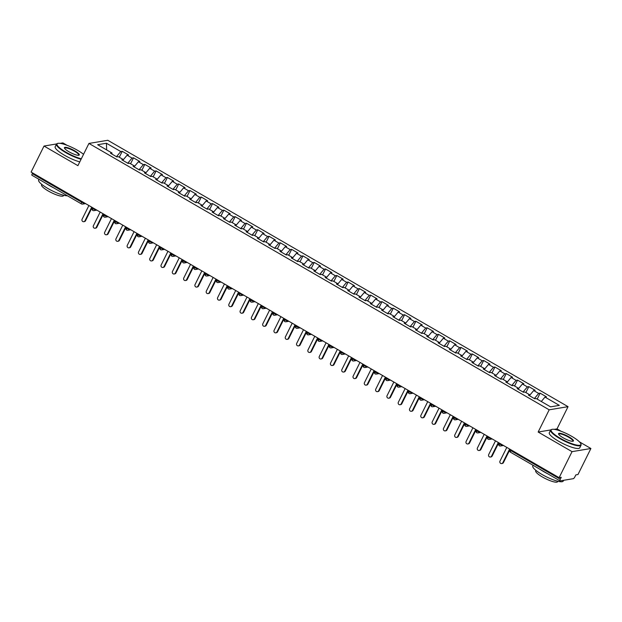 <?xml version="1.0" encoding="UTF-8"?>
<svg xmlns="http://www.w3.org/2000/svg" width="622" height="622" viewBox="0 0 622 622"><rect width="100%" height="100%" fill="white"/><g stroke="black" fill="none" stroke-linecap="round" stroke-linejoin="round"><path stroke-width="0.93" d="M550.719 429.942L538.154 432.041L572.038 451.65L590.9 448.501L577.978 474.532L575.855 474.881L574.915 476.786A2.037 0.568 120.1 0 1 573.321 478.683L560.119 480.892A2.037 0.568 120.1 0 1 559.987 480.876L510.6 452.287A2.037 0.568 120.1 0 0 510.732 452.311M67.02 145.291L62.884 142.897L60.101 143.355M568.049 406.664L107.8 140.284L88.938 143.433L549.187 409.812L568.049 406.664L557.017 428.892L554.233 429.351M590.9 448.501L579.455 441.877M561.161 431.287L557.017 428.892M122.231 151.309L120.769 151.55L106.424 143.247L97.654 144.716L111.999 153.012L110.537 153.261L116.858 156.923L118.32 156.674L123.288 159.551L121.826 159.8L128.155 163.454L129.617 163.213L134.585 166.09L133.124 166.331L139.452 169.993L140.914 169.752L145.882 172.628L144.421 172.869L150.742 176.531L152.203 176.29L157.172 179.167L155.71 179.408L162.039 183.07L163.5 182.821L168.469 185.698L167.007 185.947L173.336 189.609L174.798 189.36L179.766 192.237L178.304 192.486L184.625 196.14L186.087 195.899L191.055 198.776L189.593 199.017L195.922 202.679L197.384 202.438L202.352 205.314L200.89 205.555L207.219 209.217L208.681 208.969L213.649 211.845L212.188 212.094L218.509 215.756L219.97 215.507L224.939 218.384L223.477 218.633L229.806 222.287L231.267 222.046L236.236 224.923L234.774 225.164L241.103 228.826L242.564 228.585L247.533 231.462L246.071 231.703L252.392 235.365L253.854 235.124L258.822 238.001L257.36 238.242L263.689 241.904L265.151 241.655L270.119 244.532L268.657 244.78L274.986 248.442L276.448 248.194L281.416 251.07L279.954 251.311L286.275 254.973L287.737 254.732L292.705 257.609L291.244 257.85L297.573 261.512L299.034 261.271L304.002 264.148L302.541 264.389L308.87 268.051L310.331 267.802L315.3 270.679L313.838 270.928L320.159 274.59L321.621 274.341L326.589 277.218L325.127 277.466L331.456 281.121L332.918 280.88L337.886 283.756L336.424 283.997L342.753 287.659L344.215 287.418L349.183 290.295L347.721 290.536L354.042 294.198L355.504 293.957L360.472 296.826L359.011 297.075L365.339 300.737L366.801 300.488L371.769 303.365L370.308 303.614L376.637 307.276L378.098 307.027L383.066 309.904L381.605 310.145L387.926 313.807L389.388 313.566L394.356 316.442L392.902 316.684L399.223 320.346L400.685 320.105L405.653 322.981L404.191 323.222L410.52 326.884L411.982 326.636L416.95 329.512L415.488 329.761L421.809 333.423L423.271 333.174L428.247 336.051L426.785 336.3L433.106 339.954L434.568 339.713L439.536 342.59L438.075 342.831L444.403 346.493L445.865 346.252L450.833 349.129L449.372 349.37L455.693 353.032L457.154 352.791L462.13 355.66L460.669 355.908L466.99 359.57L468.452 359.322L473.42 362.198L471.958 362.447L478.287 366.101L479.749 365.86L484.717 368.737L483.255 368.978L489.576 372.64L491.038 372.399L496.014 375.276L494.552 375.517L500.873 379.179L502.335 378.938L507.303 381.815L505.841 382.056L512.17 385.718L513.632 385.469L518.6 388.346L517.139 388.594L523.46 392.257L524.921 392.008L529.897 394.884L528.436 395.133L534.757 398.788L536.218 398.546L550.563 406.85L559.333 405.381L544.989 397.085L546.45 396.836L540.129 393.174L538.668 393.423L533.692 390.546L535.153 390.297L528.832 386.635L527.37 386.884L522.402 384.007L523.864 383.766L517.535 380.104L516.073 380.345L511.105 377.468L512.567 377.227L506.246 373.565L504.784 373.806L499.808 370.93L501.27 370.689L494.949 367.027L493.487 367.275L488.519 364.399L489.981 364.15L483.652 360.488L482.19 360.737L477.222 357.86L478.683 357.611L472.362 353.957L470.901 354.198L465.925 351.321L467.386 351.08L461.065 347.418L459.604 347.659L454.635 344.782L456.097 344.541L449.768 340.879L448.306 341.12L443.338 338.251L444.8 338.003L438.479 334.341L437.017 334.589L432.041 331.713L433.503 331.464L427.182 327.81L425.72 328.051L420.752 325.174L422.214 324.933L415.885 321.271L414.423 321.512L409.455 318.635L410.917 318.394L404.588 314.732L403.126 314.973L398.158 312.096L399.619 311.855L393.298 308.193L391.837 308.442L386.868 305.565L388.33 305.316L382.001 301.654L380.54 301.903L375.571 299.026L377.033 298.778L370.704 295.123L369.243 295.364L364.274 292.488L365.736 292.247L359.415 288.585L357.953 288.826L352.985 285.949L354.447 285.708L348.118 282.046L346.656 282.295L341.688 279.418L343.15 279.169L336.821 275.507L335.359 275.756L330.391 272.879L331.853 272.63L325.531 268.976L324.07 269.217L319.102 266.34L320.563 266.099L314.234 262.437L312.773 262.678L307.804 259.802L309.266 259.561L302.937 255.899L301.476 256.14L296.507 253.263L297.969 253.022L291.648 249.36L290.186 249.609L285.218 246.732L286.68 246.483L280.351 242.821L278.889 243.07L273.921 240.193L275.383 239.952L269.054 236.29L267.592 236.531L262.624 233.654L264.086 233.413L257.765 229.751L256.303 229.992L251.335 227.116L252.796 226.875L246.468 223.212L245.006 223.461L240.038 220.585L241.499 220.336L235.17 216.674L233.709 216.922L228.74 214.046L230.202 213.797L223.881 210.143L222.419 210.384L217.451 207.507L218.913 207.266L212.584 203.604L211.122 203.845L206.154 200.968L207.616 200.727L201.287 197.065L199.825 197.306L194.857 194.429L196.319 194.188L189.998 190.526L188.536 190.775L183.568 187.898L185.029 187.65L178.701 183.988L177.239 184.236L172.271 181.36L173.732 181.119L167.404 177.457L165.942 177.698L160.974 174.821L162.435 174.58L156.114 170.918L154.653 171.159L149.684 168.282L151.146 168.041L144.817 164.379L143.355 164.628L138.387 161.751L139.849 161.502L133.52 157.84L132.058 158.089L127.09 155.212L128.552 154.964L122.231 151.309L119.284 157.234M127.09 155.212L123.265 159.776M132.058 158.089L127.759 163.228M111.999 153.012L111.89 154.046M138.387 161.751L134.562 166.315M143.355 164.628L139.048 169.767M123.288 159.551L123.179 160.577M149.684 168.282L145.859 172.854M154.653 171.159L150.345 176.298M134.585 166.09L134.476 167.116M160.974 174.821L157.148 179.385M165.942 177.698L161.642 182.837M145.882 172.628L145.773 173.655M172.271 181.36L168.445 185.924M177.239 184.236L172.932 189.376M157.172 179.167L157.063 180.193M183.568 187.898L179.742 192.462M188.536 190.775L184.229 195.914M168.469 185.698L168.36 186.724M194.857 194.429L191.032 199.001M199.825 197.306L195.526 202.445M179.766 192.237L179.657 193.263M206.154 200.968L202.329 205.54M211.122 203.845L206.815 208.984M191.055 198.776L190.946 199.802M217.451 207.507L213.626 212.071M222.419 210.384L218.112 215.523M202.352 205.314L202.243 206.341M228.74 214.046L224.915 218.61M233.709 216.922L229.409 222.062M213.649 211.845L213.54 212.872M240.038 220.585L236.212 225.148M245.006 223.461L240.698 228.601M224.939 218.384L224.83 219.41M251.335 227.116L247.509 231.687M256.303 229.992L251.996 235.132M236.236 224.923L236.127 225.949M262.624 233.654L258.799 238.218M267.592 236.531L263.293 241.67M247.533 231.462L247.424 232.488M273.921 240.193L270.096 244.757M278.889 243.07L274.582 248.209M258.822 238.001L258.713 239.027M285.218 246.732L281.393 251.296M290.186 249.609L285.879 254.748M270.119 244.532L270.01 245.558M296.507 253.263L292.682 257.835M301.476 256.14L297.176 261.279M281.416 251.07L281.307 252.097M307.804 259.802L303.979 264.366M312.773 262.678L308.465 267.818M292.705 257.609L292.597 258.635M319.102 266.34L315.276 270.904M324.07 269.217L319.762 274.356M304.002 264.148L303.894 265.174M330.391 272.879L326.566 277.443M335.359 275.756L331.06 280.895M315.3 270.679L315.191 271.705M341.688 279.418L337.863 283.982M346.656 282.295L342.349 287.434M326.589 277.218L326.48 278.244M352.985 285.949L349.16 290.521M357.953 288.826L353.646 293.965M337.886 283.756L337.777 284.783M364.274 292.488L360.449 297.052M369.243 295.364L364.943 300.504M349.183 290.295L349.074 291.321M375.571 299.026L371.746 303.59M380.54 301.903L376.232 307.043M360.472 296.826L360.363 297.86M386.868 305.565L383.043 310.129M391.837 308.442L387.529 313.581M371.769 303.365L371.661 304.391M398.158 312.096L394.332 316.668M403.126 314.973L398.826 320.112M383.066 309.904L382.958 310.93M409.455 318.635L405.63 323.199M414.423 321.512L410.116 326.651M394.356 316.442L394.247 317.469M420.752 325.174L416.927 329.738M425.72 328.051L421.413 333.19M405.653 322.981L405.544 324.008M432.041 331.713L428.216 336.277M437.017 334.589L432.71 339.729M416.95 329.512L416.841 330.539M443.338 338.251L439.513 342.815M448.306 341.12L443.999 346.267M428.247 336.051L428.13 337.077M454.635 344.782L450.81 349.354M459.604 347.659L455.296 352.798M439.536 342.59L439.427 343.616M465.925 351.321L462.099 355.885M470.901 354.198L466.593 359.337M450.833 349.129L450.725 350.155M477.222 357.86L473.396 362.424M482.19 360.737L477.883 365.876M462.13 355.66L462.014 356.694M488.519 364.399L484.693 368.963M493.487 367.275L489.18 372.415M473.42 362.198L473.311 363.225M499.808 370.93L495.983 375.501M504.784 373.806L500.477 378.946M484.717 368.737L484.608 369.763M511.105 377.468L507.28 382.032M516.073 380.345L511.774 385.484M496.014 375.276L495.897 376.302M522.402 384.007L518.577 388.571M527.37 386.884L523.063 392.023M507.303 381.815L507.194 382.841M533.692 390.546L529.866 395.11M538.668 393.423L534.36 398.562M518.6 388.346L518.491 389.372M511.245 449.97L510.911 450.647L560.298 479.228L561.238 477.323L559.116 477.68L572.038 451.65M560.298 479.228A2.037 0.568 120.1 0 0 559.987 480.876M544.989 397.085L541.296 401.485M529.897 394.884L529.781 395.911M32.103 175.287A2.037 0.568 -59.9 0 1 31.963 175.264A2.037 0.568 -59.9 0 1 32.274 173.624L32.608 172.947M56.586 143.946L44.022 146.046L31.1 172.076L559.116 477.68M538.154 432.041L549.187 409.812M44.022 146.046L77.906 165.654L88.938 143.433M106.424 143.247L106.657 149.925M120.769 151.55L116.462 156.69M540.129 393.174L537.183 399.106M502.094 444.676L501.962 444.94A2.037 1.905 80.5 0 1 499.38 445.741A2.037 0.568 -59.9 0 1 499.248 445.717A2.037 0.568 -59.9 0 1 499.559 444.077L499.894 443.4M502.413 444.862L501.962 444.94A2.037 0.435 -153.6 0 1 499.559 444.077A2.037 0.435 -153.6 0 1 498.502 443.082C497.864 443.121 498.113 443.999 499.241 445.717A2.037 0.568 -59.9 0 1 499.241 445.717A2.037 2.037 0 0 0 500.601 445.966L503.493 445.484M528.832 386.635L525.885 392.568M517.535 380.104L514.596 386.029M506.246 373.565L503.299 379.49M494.949 367.027L492.002 372.959M483.652 360.488L480.713 366.42M472.362 353.957L469.416 359.881M461.065 347.418L458.119 353.343M449.768 340.879L446.829 346.812M438.479 334.341L435.532 340.273M427.182 327.81L424.235 333.734M415.885 321.271L412.946 327.195M404.588 314.732L401.649 320.657M393.298 308.193L390.352 314.126M382.001 301.654L379.062 307.587M370.704 295.123L367.765 301.048M359.415 288.585L356.468 294.509M348.118 282.046L345.179 287.978M336.821 275.507L333.882 281.439M325.531 268.976L322.585 274.901M314.234 262.437L311.295 268.362M302.937 255.899L299.998 261.823M291.648 249.36L288.701 255.292M280.351 242.821L277.412 248.753M269.054 236.29L266.115 242.215M257.765 229.751L254.818 235.676M246.468 223.212L243.529 229.145M235.17 216.674L232.231 222.606M223.881 210.143L220.934 216.067M212.584 203.604L209.645 209.528M201.287 197.065L198.348 202.99M189.998 190.526L187.051 196.459M178.701 183.988L175.762 189.92M167.404 177.457L164.465 183.381M156.114 170.918L153.167 176.842M144.817 164.379L141.878 170.311M133.52 157.84L130.581 163.773M490.797 438.137L490.665 438.401A2.037 1.905 80.5 0 1 488.091 439.202A2.037 0.568 -59.9 0 1 487.951 439.186A2.037 0.568 -59.9 0 1 488.262 437.538L488.597 436.862M491.123 438.323L490.665 438.401A2.037 0.435 -153.6 0 1 488.262 437.538A2.037 0.435 -153.6 0 1 487.205 436.543C486.575 436.582 486.824 437.46 487.951 439.179A2.037 0.568 -59.9 0 1 487.951 439.179A2.037 2.037 0 0 0 489.312 439.427L492.196 438.945M479.5 431.598L479.375 431.862A2.037 1.905 80.5 0 1 476.794 432.663A2.037 0.568 -59.9 0 1 476.654 432.648A2.037 0.568 -59.9 0 1 476.973 430.999L477.307 430.331M479.826 431.785L479.375 431.862A2.037 0.435 -153.6 0 1 476.973 430.999A2.037 0.435 -153.6 0 1 475.908 430.012C475.278 430.051 475.527 430.929 476.654 432.64A2.037 0.568 -59.9 0 1 476.654 432.64A2.037 2.037 0 0 0 478.015 432.889L480.899 432.407M468.211 425.059L468.078 425.324A2.037 1.905 80.5 0 1 465.497 426.124A2.037 0.568 -59.9 0 1 465.365 426.109A2.037 0.568 -59.9 0 1 465.676 424.461L466.01 423.792M468.529 425.246L468.078 425.324A2.037 0.435 -153.6 0 1 465.676 424.461A2.037 0.435 -153.6 0 1 464.618 423.473C463.981 423.512 464.23 424.391 465.357 426.109A2.037 0.568 -59.9 0 1 465.357 426.109A2.037 2.037 0 0 0 466.718 426.358L469.61 425.876M456.913 418.528L456.781 418.785A2.037 1.905 80.5 0 1 454.208 419.593A2.037 0.568 -59.9 0 1 454.068 419.57A2.037 0.568 -59.9 0 1 454.379 417.93L454.713 417.253M457.24 418.715L456.781 418.785A2.037 0.435 -153.6 0 1 454.379 417.93A2.037 0.435 -153.6 0 1 453.321 416.934C452.692 416.973 452.933 417.852 454.068 419.57L454.068 419.57A2.037 2.037 0 0 0 455.428 419.819L458.313 419.337M445.616 411.989L445.492 412.254A2.037 1.905 80.5 0 1 442.911 413.055A2.037 0.568 -59.9 0 1 442.771 413.031A2.037 0.568 -59.9 0 1 443.089 411.391L443.424 410.714M445.943 412.176L445.492 412.254A2.037 0.435 -153.6 0 1 443.089 411.391A2.037 0.435 -153.6 0 1 442.024 410.396C441.395 410.434 441.643 411.313 442.771 413.031L442.771 413.031A2.037 2.037 0 0 0 444.131 413.28L447.016 412.798M434.327 405.451L434.195 405.715A2.037 1.905 80.5 0 1 431.614 406.516A2.037 0.568 -59.9 0 1 431.481 406.5A2.037 0.568 -59.9 0 1 431.474 406.493A2.037 0.568 -59.9 0 1 431.792 404.852L432.127 404.176M423.03 398.912L422.898 399.176A2.037 1.905 80.5 0 1 420.324 399.977A2.037 0.568 -59.9 0 1 420.184 399.962A2.037 0.568 -59.9 0 1 420.495 398.313L420.83 397.645M423.357 399.099L422.898 399.176A2.037 0.435 -153.6 0 1 420.495 398.313A2.037 0.435 -153.6 0 1 419.438 397.326C418.808 397.365 419.049 398.243 420.184 399.954A2.037 0.568 -59.9 0 1 420.184 399.954A2.037 2.037 0 0 0 421.545 400.21L424.429 399.721M411.733 392.381L411.608 392.637A2.037 1.905 80.5 0 1 409.027 393.446A2.037 0.568 -59.9 0 1 408.887 393.423A2.037 0.568 -59.9 0 1 409.206 391.774L409.54 391.106M412.059 392.568L411.608 392.637A2.037 0.435 -153.6 0 1 409.206 391.774A2.037 0.435 -153.6 0 1 408.141 390.787C407.511 390.826 407.76 391.704 408.887 393.423L408.887 393.423A2.037 2.037 0 0 0 410.248 393.672L413.132 393.19M400.444 385.842L400.311 386.106A2.037 1.905 80.5 0 1 397.73 386.907A2.037 0.568 -59.9 0 1 397.598 386.884A2.037 0.568 -59.9 0 1 397.59 386.884A2.037 0.568 -59.9 0 1 397.909 385.243L398.243 384.567M389.147 379.303L389.014 379.568A2.037 1.905 80.5 0 1 386.441 380.369A2.037 0.568 -59.9 0 1 386.301 380.353A2.037 0.568 -59.9 0 1 386.612 378.705L386.946 378.028M389.473 379.49L389.014 379.568A2.037 0.435 -153.6 0 1 386.612 378.705A2.037 0.435 -153.6 0 1 385.554 377.709C384.925 377.748 385.166 378.627 386.301 380.345A2.037 0.568 -59.9 0 1 386.301 380.345A2.037 2.037 0 0 0 387.661 380.594L390.546 380.112M377.849 372.765L377.725 373.029A2.037 1.905 80.5 0 1 375.144 373.83A2.037 0.568 -59.9 0 1 375.004 373.814A2.037 0.568 -59.9 0 1 375.323 372.166L375.657 371.497M378.176 372.951L377.725 373.029A2.037 0.435 -153.6 0 1 375.323 372.166A2.037 0.435 -153.6 0 1 374.257 371.178C373.628 371.217 373.876 372.096 375.004 373.806A2.037 0.568 -59.9 0 1 375.004 373.806A2.037 2.037 0 0 0 376.364 374.055L379.249 373.573M366.56 366.226L366.428 366.49A2.037 1.905 80.5 0 1 363.847 367.291A2.037 0.568 -59.9 0 1 363.714 367.275A2.037 0.568 -59.9 0 1 364.025 365.627L364.36 364.958M366.879 366.412L366.428 366.49A2.037 0.435 -153.6 0 1 364.025 365.627A2.037 0.435 -153.6 0 1 362.96 364.64C362.331 364.679 362.579 365.557 363.707 367.275A2.037 0.568 -59.9 0 1 363.707 367.275A2.037 2.037 0 0 0 365.067 367.524L367.96 367.042M355.263 359.695L355.131 359.951A2.037 1.905 80.5 0 1 352.557 360.76A2.037 0.568 -59.9 0 1 352.417 360.737A2.037 0.568 -59.9 0 1 352.728 359.096L353.063 358.42M355.59 359.881L355.131 359.951A2.037 0.435 -153.6 0 1 352.728 359.096A2.037 0.435 -153.6 0 1 351.671 358.101C351.041 358.14 351.282 359.018 352.41 360.737A2.037 0.568 -59.9 0 1 352.41 360.737A2.037 2.037 0 0 0 353.778 360.985L356.663 360.503M343.966 353.156L343.842 353.42A2.037 1.905 80.5 0 1 341.26 354.221A2.037 0.568 -59.9 0 1 341.12 354.198A2.037 0.568 -59.9 0 1 341.439 352.557L341.773 351.881M344.293 353.343L343.842 353.42A2.037 0.435 -153.6 0 1 341.439 352.557A2.037 0.435 -153.6 0 1 340.374 351.562C339.744 351.601 339.993 352.48 341.12 354.198L341.12 354.198A2.037 2.037 0 0 0 342.481 354.447L345.365 353.965M332.677 346.617L332.545 346.882A2.037 1.905 80.5 0 1 329.963 347.682A2.037 0.568 -59.9 0 1 329.831 347.667A2.037 0.568 -59.9 0 1 330.142 346.019L330.476 345.35M332.995 346.804L332.545 346.882A2.037 0.435 -153.6 0 1 330.142 346.019A2.037 0.435 -153.6 0 1 329.077 345.023C328.447 345.07 328.696 345.949 329.823 347.659A2.037 0.568 -59.9 0 1 329.823 347.659A2.037 2.037 0 0 0 331.184 347.908L334.076 347.426M321.38 340.078L321.247 340.343A2.037 1.905 80.5 0 1 318.674 341.144A2.037 0.568 -59.9 0 1 318.534 341.128A2.037 0.568 -59.9 0 1 318.845 339.48L319.179 338.811M321.706 340.265L321.247 340.343A2.037 0.435 -153.6 0 1 318.845 339.48A2.037 0.435 -153.6 0 1 317.788 338.492C317.158 338.531 317.399 339.41 318.526 341.128A2.037 0.568 -59.9 0 1 318.526 341.128A2.037 2.037 0 0 0 319.895 341.377L322.779 340.895M310.083 333.548L309.958 333.804A2.037 1.905 80.5 0 1 307.377 334.613A2.037 0.568 -59.9 0 1 307.237 334.589A2.037 0.568 -59.9 0 1 307.556 332.941L307.89 332.272M310.409 333.734L309.958 333.804A2.037 0.435 -153.6 0 1 307.556 332.941A2.037 0.435 -153.6 0 1 306.49 331.954C305.861 331.993 306.11 332.871 307.237 334.589L307.237 334.589A2.037 2.037 0 0 0 308.598 334.838L311.482 334.356M298.793 327.009L298.661 327.273A2.037 1.905 80.5 0 1 296.08 328.074A2.037 0.568 -59.9 0 1 295.948 328.051A2.037 0.568 -59.9 0 1 296.259 326.41L296.593 325.734M299.112 327.195L298.661 327.273A2.037 0.435 -153.6 0 1 296.259 326.41A2.037 0.435 -153.6 0 1 295.193 325.415C294.564 325.454 294.812 326.332 295.94 328.051A2.037 0.568 -59.9 0 1 295.94 328.051A2.037 2.037 0 0 0 297.3 328.299L300.193 327.817M287.496 320.47L287.364 320.734A2.037 1.905 80.5 0 1 284.79 321.535A2.037 0.568 -59.9 0 1 284.651 321.52A2.037 0.568 -59.9 0 1 284.643 321.512A2.037 0.568 -59.9 0 1 284.962 319.871L285.296 319.195M276.199 313.931L276.075 314.196A2.037 1.905 80.5 0 1 273.493 314.996A2.037 0.568 -59.9 0 1 273.353 314.981A2.037 0.568 -59.9 0 1 273.672 313.332L274.007 312.664M276.526 314.118L276.075 314.196A2.037 0.435 -153.6 0 1 273.672 313.332A2.037 0.435 -153.6 0 1 272.607 312.345C271.977 312.384 272.226 313.263 273.353 314.973A2.037 0.568 -59.9 0 1 273.353 314.973A2.037 2.037 0 0 0 274.714 315.222L277.599 314.74M264.91 307.392L264.778 307.657A2.037 1.905 80.5 0 1 262.196 308.458A2.037 0.568 -59.9 0 1 262.064 308.442A2.037 0.568 -59.9 0 1 262.375 306.794L262.709 306.125M265.229 307.587L264.778 307.657A2.037 0.435 -153.6 0 1 262.375 306.794A2.037 0.435 -153.6 0 1 261.31 305.806C260.68 305.845 260.929 306.724 262.056 308.442A2.037 0.568 -59.9 0 1 262.056 308.442A2.037 2.037 0 0 0 263.417 308.691L266.309 308.209M253.613 300.861L253.481 301.118A2.037 1.905 80.5 0 1 250.907 301.927A2.037 0.568 -59.9 0 1 250.767 301.903A2.037 0.568 -59.9 0 1 250.759 301.903A2.037 0.568 -59.9 0 1 251.078 300.263L251.412 299.586M242.316 294.323L242.191 294.587A2.037 1.905 80.5 0 1 239.61 295.388A2.037 0.568 -59.9 0 1 239.47 295.364A2.037 0.568 -59.9 0 1 239.789 293.724L240.123 293.048M242.642 294.509L242.191 294.587A2.037 0.435 -153.6 0 1 239.789 293.724A2.037 0.435 -153.6 0 1 238.724 292.729C238.094 292.768 238.343 293.646 239.47 295.364L239.47 295.364A2.037 2.037 0 0 0 240.831 295.613L243.715 295.131M231.026 287.784L230.894 288.048A2.037 1.905 80.5 0 1 228.313 288.849A2.037 0.568 -59.9 0 1 228.181 288.833A2.037 0.568 -59.9 0 1 228.173 288.826A2.037 0.568 -59.9 0 1 228.492 287.185L228.826 286.517M219.729 281.245L219.597 281.509A2.037 1.905 80.5 0 1 217.024 282.31A2.037 0.568 -59.9 0 1 216.884 282.295A2.037 0.568 -59.9 0 1 217.195 280.646L217.529 279.978M220.056 281.432L219.597 281.509A2.037 0.435 -153.6 0 1 217.195 280.646A2.037 0.435 -153.6 0 1 216.137 279.659C215.5 279.698 215.748 280.576 216.876 282.295A2.037 0.568 -59.9 0 1 216.876 282.295A2.037 2.037 0 0 0 218.244 282.543L221.129 282.061M208.432 274.714L208.308 274.971A2.037 1.905 80.5 0 1 205.727 275.779A2.037 0.568 -59.9 0 1 205.587 275.756A2.037 0.568 -59.9 0 1 205.905 274.108L206.24 273.439M208.759 274.901L208.308 274.971A2.037 0.435 -153.6 0 1 205.905 274.108A2.037 0.435 -153.6 0 1 204.84 273.12C204.21 273.159 204.459 274.038 205.587 275.756L205.587 275.756A2.037 2.037 0 0 0 206.947 276.005L209.832 275.523M197.143 268.175L197.011 268.44A2.037 1.905 80.5 0 1 194.429 269.24A2.037 0.568 -59.9 0 1 194.297 269.217A2.037 0.568 -59.9 0 1 194.608 267.577L194.943 266.9M197.462 268.362L197.011 268.44A2.037 0.435 -153.6 0 1 194.608 267.577A2.037 0.435 -153.6 0 1 193.543 266.581C192.913 266.62 193.162 267.499 194.289 269.217A2.037 0.568 -59.9 0 1 194.289 269.217A2.037 2.037 0 0 0 195.65 269.466L198.542 268.984M185.846 261.637L185.714 261.901A2.037 1.905 80.5 0 1 183.132 262.702A2.037 0.568 -59.9 0 1 183 262.686A2.037 0.568 -59.9 0 1 183.311 261.038L183.645 260.361M186.165 261.823L185.714 261.901A2.037 0.435 -153.6 0 1 183.311 261.038A2.037 0.435 -153.6 0 1 182.254 260.043C181.616 260.089 181.865 260.96 182.992 262.678A2.037 0.568 -59.9 0 1 182.992 262.678A2.037 2.037 0 0 0 184.361 262.927L187.245 262.445M174.549 255.098L174.424 255.362A2.037 1.905 80.5 0 1 171.843 256.163A2.037 0.568 -59.9 0 1 171.703 256.147A2.037 0.568 -59.9 0 1 172.022 254.499L172.356 253.83M174.875 255.284L174.424 255.362A2.037 0.435 -153.6 0 1 172.022 254.499A2.037 0.435 -153.6 0 1 170.957 253.512C170.327 253.551 170.576 254.429 171.703 256.14A2.037 0.568 -59.9 0 1 171.703 256.14A2.037 2.037 0 0 0 173.064 256.388L175.948 255.906M163.259 248.567L163.127 248.823A2.037 1.905 80.5 0 1 160.546 249.624A2.037 0.568 -59.9 0 1 160.414 249.609A2.037 0.568 -59.9 0 1 160.725 247.96L161.059 247.292M163.578 248.753L163.127 248.823A2.037 0.435 -153.6 0 1 160.725 247.96A2.037 0.435 -153.6 0 1 159.66 246.973C159.03 247.012 159.279 247.89 160.406 249.609A2.037 0.568 -59.9 0 1 160.406 249.609A2.037 2.037 0 0 0 161.767 249.857L164.659 249.375M151.962 242.028L151.83 242.292A2.037 1.905 80.5 0 1 149.249 243.093A2.037 0.568 -59.9 0 1 149.117 243.07A2.037 0.568 -59.9 0 1 149.428 241.429L149.762 240.753M152.281 242.215L151.83 242.292A2.037 0.435 -153.6 0 1 149.428 241.429A2.037 0.435 -153.6 0 1 148.37 240.434C147.733 240.473 147.982 241.352 149.109 243.07A2.037 0.568 -59.9 0 1 149.109 243.07A2.037 2.037 0 0 0 150.47 243.319L153.362 242.837M140.665 235.489L140.541 235.754A2.037 1.905 80.5 0 1 137.96 236.554A2.037 0.568 -59.9 0 1 137.82 236.531A2.037 0.568 -59.9 0 1 138.138 234.891L138.473 234.214M140.992 235.676L140.541 235.754A2.037 0.435 -153.6 0 1 138.138 234.891A2.037 0.435 -153.6 0 1 137.073 233.895C136.443 233.934 136.692 234.813 137.82 236.531L137.82 236.531A2.037 2.037 0 0 0 139.18 236.78L142.065 236.298M129.376 228.95L129.244 229.215A2.037 1.905 80.5 0 1 126.663 230.016A2.037 0.568 -59.9 0 1 126.53 230A2.037 0.568 -59.9 0 1 126.841 228.352L127.176 227.683M129.695 229.137L129.244 229.215A2.037 0.435 -153.6 0 1 126.841 228.352A2.037 0.435 -153.6 0 1 125.776 227.364C125.146 227.403 125.395 228.282 126.523 229.992A2.037 0.568 -59.9 0 1 126.523 229.992A2.037 2.037 0 0 0 127.883 230.241L130.775 229.759M118.079 222.412L117.947 222.676A2.037 1.905 80.5 0 1 115.365 223.477A2.037 0.568 -59.9 0 1 115.233 223.461A2.037 0.568 -59.9 0 1 115.544 221.813L115.879 221.144M118.398 222.598L117.947 222.676A2.037 0.435 -153.6 0 1 115.544 221.813A2.037 0.435 -153.6 0 1 114.487 220.826C113.849 220.864 114.098 221.743 115.225 223.461A2.037 0.568 -59.9 0 1 115.225 223.461A2.037 2.037 0 0 0 116.586 223.71L119.478 223.228M106.782 215.881L106.657 216.137A2.037 1.905 80.5 0 1 104.076 216.946A2.037 0.568 -59.9 0 1 103.936 216.922A2.037 0.568 -59.9 0 1 104.255 215.274L104.589 214.606M107.108 216.067L106.657 216.137A2.037 0.435 -153.6 0 1 104.255 215.274A2.037 0.435 -153.6 0 1 103.19 214.287C102.56 214.326 102.809 215.204 103.936 216.922L103.936 216.922A2.037 2.037 0 0 0 105.297 217.171L108.181 216.689M95.493 209.342L95.36 209.606A2.037 1.905 80.5 0 1 92.779 210.407A2.037 0.568 -59.9 0 1 92.647 210.384A2.037 0.568 -59.9 0 1 92.958 208.743L93.292 208.067M95.811 209.528L95.36 209.606A2.037 0.435 -153.6 0 1 92.958 208.743A2.037 0.435 -153.6 0 1 91.893 207.748C91.263 207.787 91.512 208.665 92.639 210.384A2.037 0.568 -59.9 0 1 92.639 210.384A2.037 2.037 0 0 0 94 210.633L96.892 210.15M506.798 447.397L500.002 461.073A1.695 1.586 -99.5 0 0 501.697 463.569A1.695 1.586 -99.5 0 0 502.825 462.714L503.439 462.605A1.695 1.586 80.5 0 1 502.312 463.468L501.697 463.569M509.612 450.18L503.439 462.605M509.62 449.03L502.825 462.714M495.501 440.858L488.705 454.542A1.695 1.586 -99.5 0 0 490.4 457.03A1.695 1.586 -99.5 0 0 491.536 456.175L492.142 456.074A1.695 1.586 80.5 0 1 491.015 456.929L490.4 457.03M498.315 443.642L492.142 456.074M498.323 442.491L491.536 456.175M484.204 434.319L477.416 448.003A1.695 1.586 -99.5 0 0 479.103 450.491A1.695 1.586 -99.5 0 0 480.238 449.636L480.853 449.535A1.695 1.586 80.5 0 1 479.717 450.39L479.103 450.491M487.018 437.103L480.853 449.535M487.026 435.952L480.238 449.636M472.914 427.781L466.119 441.464A1.695 1.586 -99.5 0 0 467.814 443.96A1.695 1.586 -99.5 0 0 468.941 443.097L469.556 442.996A1.695 1.586 80.5 0 1 468.428 443.859L467.814 443.96M475.729 430.572L469.556 442.996M475.737 429.421L468.941 443.097M461.617 421.249L454.822 434.926A1.695 1.586 -99.5 0 0 456.517 437.421A1.695 1.586 -99.5 0 0 457.652 436.566L458.258 436.457A1.695 1.586 80.5 0 1 457.131 437.32L456.517 437.421M464.432 424.033L458.258 436.457M464.44 422.882L457.652 436.566M560.251 438.261A16.576 3.569 26.4 0 0 580.831 443.781A16.576 3.569 26.4 0 0 571.758 436.341A16.576 3.569 26.4 0 0 551.869 429.405A16.576 3.569 26.4 0 0 560.251 438.261M580.831 443.781L581.026 444.302A16.981 3.654 -153.6 0 1 581.041 445.204A16.981 3.654 -153.6 0 1 559.932 438.642A16.981 3.654 -153.6 0 1 550.61 430.105A16.981 3.654 -153.6 0 1 551.349 429.569L551.869 429.405M563.128 437.779A8.288 1.78 -153.6 0 1 558.587 434.055A8.288 1.78 -153.6 0 1 568.881 436.815A8.288 1.78 -153.6 0 1 573.072 441.247A8.288 1.78 -153.6 0 1 563.128 437.779M572.761 441.301A7.884 1.695 26.4 0 0 572.885 441.161A7.884 1.695 26.4 0 0 568.562 437.196A7.884 1.695 26.4 0 0 558.766 434.148A7.884 1.695 26.4 0 0 558.727 434.335M563.618 480.308L563.221 481.101A16.981 3.654 -153.6 0 1 542.112 474.532A16.981 3.654 -153.6 0 1 532.797 465.995L533.124 465.326M547.803 473.824A16.981 3.654 -153.6 0 1 543.589 471.562A16.981 3.654 -153.6 0 1 539.857 469.221M557.833 481.257L557.607 481.716A12.23 2.628 -153.6 0 1 542.407 476.988A12.23 2.628 -153.6 0 1 535.697 470.846L535.931 470.38M581.041 445.204L579.743 447.824A16.981 3.654 -153.6 0 1 558.634 441.255A16.981 3.654 -153.6 0 1 549.319 432.718L550.61 430.105M83.542 154.303A16.576 3.569 26.4 0 0 77.618 150.345A16.576 3.569 26.4 0 0 57.737 143.41A16.576 3.569 26.4 0 0 66.119 152.266A16.576 3.569 26.4 0 0 81.311 158.789M81.078 159.255A16.981 3.654 -153.6 0 1 65.8 152.647A16.981 3.654 -153.6 0 1 56.478 144.11A16.981 3.654 -153.6 0 1 57.208 143.573L57.737 143.41M68.988 151.784A8.288 1.78 -153.6 0 1 64.455 148.059A8.288 1.78 -153.6 0 1 74.741 150.827A8.288 1.78 -153.6 0 1 78.932 155.251A8.288 1.78 -153.6 0 1 68.988 151.784M78.629 155.306A7.884 1.695 26.4 0 0 78.745 155.166A7.884 1.695 26.4 0 0 74.422 151.2A7.884 1.695 26.4 0 0 64.634 148.16A7.884 1.695 26.4 0 0 64.595 148.339M67.409 195.782A16.981 3.654 -153.6 0 1 47.98 188.536A16.981 3.654 -153.6 0 1 38.657 179.999L38.992 179.338M53.663 187.828A16.981 3.654 -153.6 0 1 49.457 185.566A16.981 3.654 -153.6 0 1 45.717 183.226M63.701 195.261L63.467 195.728A12.23 2.628 -153.6 0 1 48.275 190.993A12.23 2.628 -153.6 0 1 41.565 184.851L41.791 184.384M79.779 161.875A16.981 3.654 -153.6 0 1 64.501 155.259A16.981 3.654 -153.6 0 1 55.179 146.722L56.478 144.11M450.32 414.711L443.533 428.395A1.695 1.586 -99.5 0 0 445.22 430.883A1.695 1.586 -99.5 0 0 446.355 430.027L446.969 429.926A1.695 1.586 80.5 0 1 445.834 430.782L445.22 430.883M453.135 417.494L446.969 429.926M453.143 416.343L446.355 430.027M439.031 408.172L432.236 421.856A1.695 1.586 -99.5 0 0 433.931 424.344A1.695 1.586 -99.5 0 0 435.058 423.489L435.672 423.388A1.695 1.586 80.5 0 1 434.545 424.243L433.931 424.344M441.845 410.955L435.672 423.388M441.853 409.805L435.058 423.489M427.734 401.633L420.938 415.317A1.695 1.586 -99.5 0 0 422.633 417.813A1.695 1.586 -99.5 0 0 423.769 416.95L424.375 416.849A1.695 1.586 80.5 0 1 423.248 417.704L422.633 417.813M430.548 404.417L424.375 416.849M430.556 403.274L423.769 416.95M416.437 395.102L409.649 408.778A1.695 1.586 -99.5 0 0 411.336 411.274A1.695 1.586 -99.5 0 0 412.472 410.411L413.086 410.31A1.695 1.586 80.5 0 1 411.951 411.173L411.336 411.274M419.251 397.886L413.086 410.31M419.259 396.735L412.472 410.411M405.147 388.563L398.352 402.24A1.695 1.586 -99.5 0 0 400.047 404.735A1.695 1.586 -99.5 0 0 401.174 403.88L401.789 403.779A1.695 1.586 80.5 0 1 400.654 404.634L400.047 404.735M407.962 391.347L401.789 403.779M407.97 390.196L401.174 403.88M393.85 382.025L387.055 395.709A1.695 1.586 -99.5 0 0 388.75 398.197A1.695 1.586 -99.5 0 0 389.885 397.341L390.492 397.24A1.695 1.586 80.5 0 1 389.364 398.096L388.75 398.197M396.665 384.808L390.492 397.24M396.673 383.657L389.885 397.341M382.553 375.486L375.766 389.17A1.695 1.586 -99.5 0 0 377.453 391.658A1.695 1.586 -99.5 0 0 378.588 390.803L379.202 390.702A1.695 1.586 80.5 0 1 378.067 391.557L377.453 391.658M385.368 378.269L379.202 390.702M385.376 377.119L378.588 390.803M371.264 368.955L364.469 382.631A1.695 1.586 -99.5 0 0 366.164 385.127A1.695 1.586 -99.5 0 0 367.291 384.264L367.905 384.163A1.695 1.586 80.5 0 1 366.77 385.026L366.164 385.127M374.079 371.738L367.905 384.163M374.086 370.588L367.291 384.264M359.967 362.416L353.172 376.092A1.695 1.586 -99.5 0 0 354.867 378.588A1.695 1.586 -99.5 0 0 356.002 377.733L356.608 377.624A1.695 1.586 80.5 0 1 355.481 378.487L354.867 378.588M362.781 365.2L356.608 377.624M362.789 364.049L356.002 377.733M348.67 355.877L341.882 369.561A1.695 1.586 -99.5 0 0 343.569 372.049A1.695 1.586 -99.5 0 0 344.705 371.194L345.319 371.093A1.695 1.586 80.5 0 1 344.184 371.948L343.569 372.049M351.484 358.661L345.319 371.093M351.492 357.51L344.705 371.194M337.381 349.339L330.585 363.023A1.695 1.586 -99.5 0 0 332.28 365.511A1.695 1.586 -99.5 0 0 333.408 364.655L334.022 364.554A1.695 1.586 80.5 0 1 332.887 365.409L332.28 365.511M340.195 352.122L334.022 364.554M340.203 350.971L333.408 364.655M326.083 342.8L319.288 356.484A1.695 1.586 -99.5 0 0 320.983 358.98A1.695 1.586 -99.5 0 0 322.118 358.117L322.725 358.015A1.695 1.586 80.5 0 1 321.597 358.871L320.983 358.98M328.898 345.583L322.725 358.015M328.906 344.44L322.118 358.117M314.786 336.269L307.999 349.945A1.695 1.586 -99.5 0 0 309.686 352.441A1.695 1.586 -99.5 0 0 310.821 351.578L311.435 351.477A1.695 1.586 80.5 0 1 310.3 352.34L309.686 352.441M317.601 339.052L311.435 351.477M317.609 337.901L310.821 351.578M303.497 329.73L296.702 343.414A1.695 1.586 -99.5 0 0 298.397 345.902A1.695 1.586 -99.5 0 0 299.524 345.047L300.138 344.946A1.695 1.586 80.5 0 1 299.003 345.801L298.397 345.902M306.312 332.513L300.138 344.946M306.319 331.363L299.524 345.047M292.2 323.191L285.405 336.875A1.695 1.586 -99.5 0 0 287.1 339.363A1.695 1.586 -99.5 0 0 288.235 338.508L288.841 338.407A1.695 1.586 80.5 0 1 287.714 339.262L287.1 339.363M295.015 325.975L288.841 338.407M295.022 324.824L288.235 338.508M280.903 316.652L274.115 330.336A1.695 1.586 -99.5 0 0 275.803 332.832A1.695 1.586 -99.5 0 0 276.938 331.969L277.552 331.868A1.695 1.586 80.5 0 1 276.417 332.723L275.803 332.832M283.718 319.436L277.552 331.868M283.725 318.293L276.938 331.969M269.614 310.121L262.818 323.798A1.695 1.586 -99.5 0 0 264.513 326.293A1.695 1.586 -99.5 0 0 265.641 325.43L266.255 325.329A1.695 1.586 80.5 0 1 265.12 326.192L264.513 326.293M272.428 312.905L266.255 325.329M272.436 311.754L265.641 325.43M258.317 303.583L251.521 317.259A1.695 1.586 -99.5 0 0 253.216 319.755A1.695 1.586 -99.5 0 0 254.351 318.899L254.958 318.791A1.695 1.586 80.5 0 1 253.83 319.654L253.216 319.755M261.131 306.366L254.958 318.791M261.139 305.215L254.351 318.899M247.02 297.044L240.232 310.728A1.695 1.586 -99.5 0 0 241.919 313.216A1.695 1.586 -99.5 0 0 243.054 312.361L243.668 312.26A1.695 1.586 80.5 0 1 242.533 313.115L241.919 313.216M249.834 299.827L243.668 312.26M249.842 298.677L243.054 312.361M235.722 290.505L228.935 304.189A1.695 1.586 -99.5 0 0 230.63 306.677A1.695 1.586 -99.5 0 0 231.757 305.822L232.371 305.721A1.695 1.586 80.5 0 1 231.236 306.576L230.63 306.677M238.545 293.289L232.371 305.721M238.553 292.138L231.757 305.822M224.433 283.966L217.638 297.65A1.695 1.586 -99.5 0 0 219.333 300.146A1.695 1.586 -99.5 0 0 220.46 299.283L221.074 299.182A1.695 1.586 80.5 0 1 219.947 300.037L219.333 300.146M227.248 286.758L221.074 299.182M227.255 285.607L220.46 299.283M213.136 277.435L206.348 291.112A1.695 1.586 -99.5 0 0 208.036 293.607A1.695 1.586 -99.5 0 0 209.171 292.752L209.785 292.643A1.695 1.586 80.5 0 1 208.65 293.506L208.036 293.607M215.951 280.219L209.785 292.643M215.958 279.068L209.171 292.752M201.839 270.897L195.051 284.581A1.695 1.586 -99.5 0 0 196.746 287.069A1.695 1.586 -99.5 0 0 197.874 286.213L198.488 286.112A1.695 1.586 80.5 0 1 197.353 286.967L196.746 287.069M204.661 273.68L198.488 286.112M204.669 272.529L197.874 286.213M190.55 264.358L183.754 278.042A1.695 1.586 -99.5 0 0 185.449 280.53A1.695 1.586 -99.5 0 0 186.577 279.675L187.191 279.573A1.695 1.586 80.5 0 1 186.064 280.429L185.449 280.53M193.364 267.141L187.191 279.573M193.372 265.991L186.577 279.675M179.253 257.819L172.465 271.503A1.695 1.586 -99.5 0 0 174.152 273.999A1.695 1.586 -99.5 0 0 175.287 273.136L175.902 273.035A1.695 1.586 80.5 0 1 174.766 273.89L174.152 273.999M182.067 260.602L175.902 273.035M182.075 259.46L175.287 273.136M167.956 251.288L161.168 264.964A1.695 1.586 -99.5 0 0 162.863 267.46A1.695 1.586 -99.5 0 0 163.99 266.597L164.605 266.496A1.695 1.586 80.5 0 1 163.469 267.359L162.863 267.46M170.778 254.071L164.605 266.496M170.786 252.921L163.99 266.597M156.666 244.749L149.871 258.425A1.695 1.586 -99.5 0 0 151.566 260.921A1.695 1.586 -99.5 0 0 152.693 260.066L153.307 259.957A1.695 1.586 80.5 0 1 152.18 260.82L151.566 260.921M159.481 247.533L153.307 259.957M159.489 246.382L152.693 260.066M145.369 238.21L138.582 251.894A1.695 1.586 -99.5 0 0 140.269 254.382A1.695 1.586 -99.5 0 0 141.404 253.527L142.018 253.426A1.695 1.586 80.5 0 1 140.883 254.281L140.269 254.382M148.184 240.994L142.018 253.426M148.191 239.843L141.404 253.527M134.072 231.672L127.285 245.356A1.695 1.586 -99.5 0 0 128.979 247.844A1.695 1.586 -99.5 0 0 130.107 246.988L130.721 246.887A1.695 1.586 80.5 0 1 129.586 247.743L128.979 247.844M136.894 234.455L130.721 246.887M136.902 233.304L130.107 246.988M122.783 225.133L115.987 238.817A1.695 1.586 -99.5 0 0 117.682 241.313A1.695 1.586 -99.5 0 0 118.81 240.45L119.424 240.349A1.695 1.586 80.5 0 1 118.297 241.204L117.682 241.313M125.597 227.924L119.424 240.349M125.605 226.773L118.81 240.45M111.486 218.602L104.698 232.278A1.695 1.586 -99.5 0 0 106.385 234.774A1.695 1.586 -99.5 0 0 107.52 233.919L108.135 233.81A1.695 1.586 80.5 0 1 107 234.673L106.385 234.774M114.3 221.385L108.135 233.81M114.308 220.235L107.52 233.919M100.189 212.063L93.401 225.747A1.695 1.586 -99.5 0 0 95.096 228.235A1.695 1.586 -99.5 0 0 96.223 227.38L96.838 227.279A1.695 1.586 80.5 0 1 95.702 228.134L95.096 228.235M103.003 214.847L96.838 227.279M103.019 213.696L96.223 227.38M88.899 205.524L82.104 219.208A1.695 1.586 -99.5 0 0 83.799 221.696A1.695 1.586 -99.5 0 0 84.926 220.841L85.541 220.74A1.695 1.586 80.5 0 1 84.413 221.595L83.799 221.696M91.714 208.308L85.541 220.74M91.722 207.157L84.926 220.841M510.911 450.647A2.037 0.568 120.1 0 0 510.6 452.287A2.037 2.037 0 0 1 509.791 449.62A2.037 0.435 -153.6 0 0 510.911 450.647M32.274 173.624L81.661 202.204L81.995 201.528M84.195 202.803L84.063 203.067A2.037 1.905 80.5 0 1 81.482 203.868A2.037 0.568 -59.9 0 1 81.35 203.853A2.037 0.568 -59.9 0 1 81.661 202.204A2.037 0.435 -153.6 0 0 84.063 203.067L84.514 202.99M430.922 403.484L430.735 403.857A2.037 0.435 -153.6 0 0 431.792 404.852A2.037 0.435 -153.6 0 0 434.195 405.715L434.646 405.637M397.038 383.867L396.852 384.248A2.037 0.435 -153.6 0 0 397.909 385.243A2.037 0.435 -153.6 0 0 400.311 386.106L400.762 386.029M284.091 318.503L283.904 318.876A2.037 0.435 -153.6 0 0 284.962 319.871A2.037 0.435 -153.6 0 0 287.364 320.734L287.823 320.657M250.207 298.887L250.021 299.268A2.037 0.435 -153.6 0 0 251.078 300.263A2.037 0.435 -153.6 0 0 253.481 301.118L253.939 301.048M227.621 285.817L227.427 286.19A2.037 0.435 -153.6 0 0 228.492 287.185A2.037 0.435 -153.6 0 0 230.894 288.048L231.345 287.97M85.595 203.612L82.703 204.094A2.037 2.037 0 0 1 81.35 203.853L31.963 175.264M431.481 406.5A2.037 2.037 0 0 0 432.834 406.741L435.727 406.259M430.735 403.857C430.097 403.903 430.346 404.774 431.474 406.493M397.598 386.884A2.037 2.037 0 0 0 398.951 387.133L401.843 386.651M396.852 384.248C396.214 384.287 396.463 385.166 397.59 386.884M284.651 321.52A2.037 2.037 0 0 0 286.011 321.761L288.896 321.279M283.904 318.876C283.274 318.915 283.515 319.794 284.643 321.512M250.767 301.903A2.037 2.037 0 0 0 252.128 302.152L255.012 301.67M250.021 299.268C249.391 299.306 249.632 300.185 250.759 301.903M228.181 288.833A2.037 2.037 0 0 0 229.534 289.075L232.426 288.592M227.427 286.19C226.797 286.237 227.046 287.115 228.173 288.826"/></g></svg>
